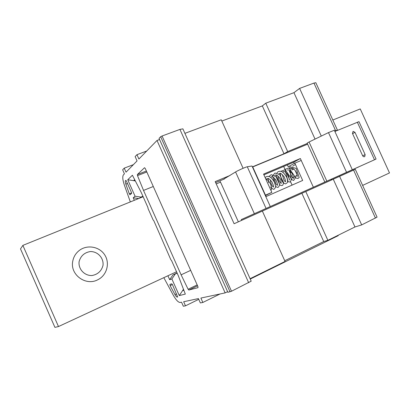 <?xml version="1.0" encoding="UTF-8"?>
<svg xmlns="http://www.w3.org/2000/svg" width="410" height="410" viewBox="0 0 410 410"><rect width="100%" height="100%" fill="white"/><g stroke="black" fill="none" stroke-linecap="round" stroke-linejoin="round"><path stroke-width="0.61" d="M167.921 275.761L169.668 279.687L171.882 278.959L179.278 295.579L185.325 294.103L178.319 275.756L171.549 260.55L170.832 259.72L153.817 220.723L153.125 219.95L148.077 208.613L147.918 207.48L141.189 192.362L132.399 175.229L127.746 179.749L135.075 196.221L133.235 197.774L134.357 200.295M146.39 171.016L137.365 174.522L144.53 167.721L145.248 168.459L197.912 286.564L198.015 287.661L188.815 290.034L197.584 285.821M137.365 174.522L137.493 175.618L143.52 190.414L181.117 274.828L188.108 289.25L188.815 290.034M130.349 201.915L124.45 185.371C122.646 180.01 122.308 176.5 123.441 174.839L124.435 173.825L122.651 169.817L124.23 168.146L126.029 172.19L137.058 160.904L135.141 156.605L136.96 154.678L138.898 159.018L157.01 140.471L159.557 139.528M220.032 293.98L202.847 302.457L200.362 302.939L198.419 298.588L183.67 301.729L185.494 305.829L183.337 306.244L181.533 302.185L180.21 302.467C178.335 302.488 176.018 300.048 173.261 295.154L163.821 277.662M202.847 302.457L200.885 298.06L225.146 292.889L157.01 140.471M131.564 193.438L130.001 194.801L129.309 193.843L125.849 184.126C125.245 182.322 125.132 181.153 125.516 180.615L125.793 180.359L126.388 181.071L131.395 192.326L131.564 193.438M177.627 296.999L177.315 297.076C176.7 297.096 175.926 296.286 174.998 294.646L170.114 285.616L169.863 284.402L171.764 283.817L172.456 284.648L177.648 296.994M177.064 272.937L172.974 274.838L169.668 279.687M133.235 197.774L138.631 198.563M215.639 182.604L224.547 178.903M334.724 131.108L337.43 130.119L336.313 130.867M229.995 175.47L215.188 181.604L234.105 223.742L262.354 211.053L285.058 261.452L250.085 278.697M243.099 168.3L221.251 119.797L184.9 133.352M252.401 166.87L283.997 153.765L262.328 105.903L265.772 103.192L293.955 92.675L299.613 88.406L313.952 83.081L315.843 82.733M221.815 121.052L262.328 105.903M284.745 260.755L323.731 241.557L301.888 193.3L262.359 211.058M283.997 153.765L287.682 151.577L265.772 103.192M323.731 241.557L327.877 240.332L305.783 191.547L301.888 193.3M287.682 151.577L307.3 143.454M315.044 139.098L293.955 92.675M327.877 240.332L354.973 226.971L333.268 179.201L305.783 191.547M321.291 136.079L299.613 88.406M354.973 226.971L361.681 224.905L339.603 176.346L333.268 179.201M339.603 176.346L355.285 169.304L377.062 217.1M361.681 224.905L377.077 217.136M331.593 179.098L331.915 179.811M251.192 281.168L231.512 291.243L227.878 292.304L159.049 138.385L160.669 136.725L162.063 135.997L179.934 129.401L182.886 128.863M225.146 292.889L227.596 291.674M177.166 273.162L172.974 274.838M142.936 196.287L140.948 197.087L139.631 198.158M127.746 179.749L135.326 180.928M140.948 197.087L135.075 196.221M134.685 179.683L133.87 180.446L135.321 180.923M183.803 290.116L182.886 290.557L183.87 290.3M183.485 289.291L179.278 295.579M171.882 278.959L175.213 274.07M181.117 274.828L190.686 270.354M153.294 186.504L143.52 190.414M198.753 299.331L185.494 305.829M146.708 151.018L136.96 154.678M338.086 235.299L338.245 235.642L250.249 279.066M133.388 164.656L124.23 168.146M216.229 183.916L220.524 182.132M182.886 290.557L183.485 289.296M332.828 120.017L360.241 108.927L389.5 172.933L362.619 185.407M176.541 271.763L58.481 326.55L54.919 327.37L20.5 248.89L22.873 245.385L143.141 196.738M58.481 326.55L22.873 245.385M307.628 144.176L252.739 166.942L266.085 196.544L302.672 180.446L294.841 163.154L301.227 160.443L313.368 187.226L241.244 219.586L241.598 220.375M287.389 164.887L288.24 166.767L294.841 163.154M283.669 166.46L285.114 169.663M286.713 173.194L289.496 179.349M290.603 181.799L292.099 185.1M295.436 176.315L297.353 175.347L295.051 170.273M288.809 199.173L288.461 198.409L376.072 159.07L310.252 188.636L313.368 187.226L300.361 158.532L263.568 174.101L271.815 192.372L265.465 195.16L252.739 166.942L252.483 167.049M270.277 206.517L252.017 166.019L247.286 166.762C246.082 166.865 237.585 170.632 235.576 171.954L223.214 179.457M331.06 179.339L358.755 166.901L331.049 179.324M287.446 199.788L287.097 199.019L241.244 219.586M220.231 181.486L238.353 221.83M295.415 176.192L297.353 175.347M290.019 170.873L289.388 171.206L292.315 177.673L293.427 177.11M292.315 177.673L293.432 177.187M292.043 169.878L293.857 169.099M271.815 192.372L265.598 195.457M358.976 121.642L334.888 131.456M362.635 155.733L352.446 133.404L353.077 131.354L354.973 132.338L365.146 154.626L364.751 156.584C363.906 156.984 363.204 156.702 362.635 155.733M263.902 174.839L293.688 162.216L294.262 163.472M331.044 179.308L331.382 180.051M334.329 130.242L328.482 132.599L309.058 141.993L326.837 181.143M309.058 141.993L307.146 143.116L324.822 182.055M288.461 198.409L287.103 199.024M300.361 158.532L293.688 162.216M72.724 261.385C73.513 256.993 75.645 253.395 79.109 250.597C86.997 244.293 99.517 246.512 104.765 254.958C110.187 263.292 106.825 275.438 97.718 279.789C85.828 286.272 69.946 274.715 72.724 261.385M79.099 261.616C80.708 255.901 84.434 252.55 90.292 251.555C97.764 251.381 103.863 258.034 103.012 265.383C101.495 271.061 97.811 274.444 91.963 275.535C84.429 275.822 78.166 269.068 79.099 261.616M335.652 130.723L313.952 83.081M375.452 218.099L353.574 170.073M230.051 291.843L160.669 136.725M231.512 291.243L162.063 135.997M248.675 282.736L179.934 129.401M134.875 180.051L133.87 180.446M197.174 284.904L188.108 289.25M137.493 175.618L146.821 171.99M127.464 183.495L125.849 184.126M131.595 192.931L129.309 193.843M125.978 180.436L125.516 180.615M177.714 296.886L177.315 297.076M176.566 293.893L174.998 294.646M172.405 284.54L170.114 285.616M247.286 166.762L266.044 208.382M235.576 171.954L254.338 213.641M357.32 122.175L374.489 159.772M328.482 132.599L346.537 172.267M352.579 133.691L354.973 132.338M362.671 155.815L365.146 154.626M337.43 130.119L315.813 82.671M251.212 281.209L182.86 128.796M267.986 183.885L269.047 186.232M266.72 179.19L267.392 178.529C267.955 178.919 267.535 176.695 271.922 181.871C274.685 188.041 272.947 186.786 273.383 187.068L273.465 187.027M270.774 177.427L271.435 176.797C272.004 177.187 271.635 174.952 276.027 180.195C278.723 186.391 276.96 185.023 277.416 185.31L277.088 185.033C276.227 185.074 275.3 182.727 274.305 178.001M274.808 175.675L275.458 175.08C275.392 174.665 278.047 174.706 280.732 179.744L281.204 183.398C281.511 183.911 278.749 181.753 278.282 176.218M278.82 173.932L279.456 173.368C280.04 173.737 279.769 171.544 284.115 176.787C286.723 182.927 284.914 181.62 285.416 181.82L284.079 180.533L282.239 174.44M282.808 172.205L283.433 171.672C283.443 171.242 286.093 171.354 288.686 176.187L289.368 180.103M287.384 169.981C287.969 170.411 287.769 167.89 292.371 173.901C294.467 180.436 292.786 177.817 293.299 178.391L292.335 177.663M290.721 168.776L291.315 168.305C291.336 167.828 294.154 168.028 296.686 172.984L297.204 176.689M273.398 186.98C273.168 186.883 271.01 185.699 270.303 179.805M292.284 177.602L290.244 173.102M265.552 178.493C268.939 180.682 270.933 183.767 271.522 187.739C271.466 189.374 271.251 190.225 270.877 190.291M265.183 177.673C266.023 176.52 267.392 176.167 269.288 176.607C270.877 177.222 272.676 179.216 274.685 182.593C275.474 185.299 275.74 186.893 275.484 187.375C274.034 189.246 274.341 190.629 270.569 187.103M268.581 182.655L268.284 178.514M268.893 176.474L271.21 174.66L275.971 176.659L279.63 184.418C279.087 186.504 278.421 187.493 277.621 187.385L275.833 186.714L272.471 175.885L275.013 172.999L279.676 174.619L283.643 182.67L282.838 185.125C282.172 185.674 281.193 185.643 279.907 185.043L276.284 175.034M276.924 173.01C277.734 171.564 279.164 171.026 281.229 171.39C282.992 172.046 284.863 174.101 286.846 177.55C287.569 179.928 287.733 181.62 287.333 182.629L285.611 183.9L283.802 183.265C282.136 182.086 280.952 178.77 280.25 173.312M280.906 171.298L285.222 169.694L291.597 178.986L290.218 182.025L288.081 181.773L284.981 169.412L288.912 167.926L295.543 177.545L293.668 180.441L291.074 179.344L289.849 166.742L296.189 168.392L299.162 177.433C298.306 178.919 296.671 178.719 294.257 176.833M291.899 169.94L292.017 168.218M292.719 166.214L295.431 164.456M334.314 130.206L352.298 169.689M358.965 121.616L376.072 159.07"/></g></svg>
